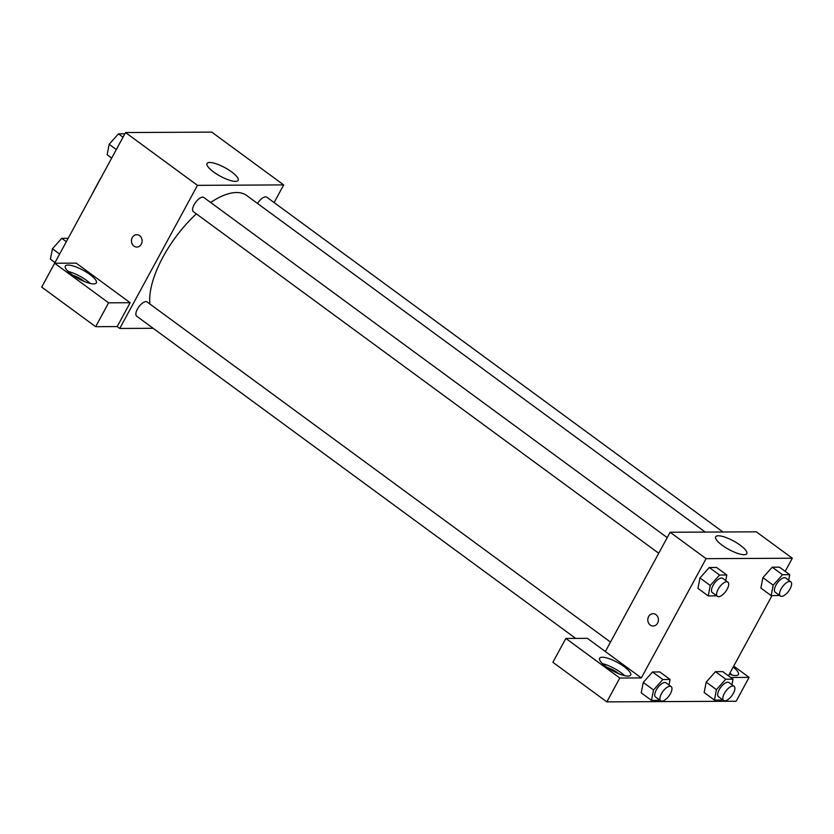 <?xml version="1.0" encoding="UTF-8"?>
<svg xmlns="http://www.w3.org/2000/svg" width="834" height="834" viewBox="0 0 834 834"><rect width="100%" height="100%" fill="white"/><g stroke="black" fill="none" stroke-linecap="round" stroke-linejoin="round"><path stroke-width="1.25" d="M92.772 192.727L101.081 177.423A16.763 7.193 126.3 0 1 101.321 177.162M47.882 275.7L125.548 132.554L211.753 132.116L283.685 184.908L274.105 202.558M209.709 162.474A17.691 4.848 -151.5 0 1 228.412 169.719A17.691 4.848 -151.5 0 1 238.149 180.373A17.691 4.848 -151.5 0 1 220.28 176.183A17.691 4.848 -151.5 0 1 207.04 163.485A17.691 4.848 -151.5 0 1 209.709 162.474M153.164 328.294L119.762 328.46L197.47 185.346L125.548 132.554M197.47 185.346L283.685 184.908M136.755 234.698A6.172 5.317 -90.3 0 0 131.678 239.17A6.172 5.317 -90.3 0 0 133.961 246.093A6.172 5.317 89.7 0 1 131.678 239.17A6.172 5.317 89.7 0 1 136.755 234.698A6.172 5.317 89.7 0 1 142.103 240.849A6.172 5.317 89.7 0 1 136.818 247.052A6.172 5.317 89.7 0 1 133.951 246.093A6.172 5.317 -90.3 0 0 136.818 247.052M130.146 302.721L76.207 263.127L54.648 263.231L108.597 302.825L130.146 302.721L117.198 326.574L119.762 328.46M67.992 265.066A17.639 4.837 -151.5 0 1 86.642 272.291A17.639 4.837 -151.5 0 1 96.337 282.914A17.639 4.837 -151.5 0 1 78.532 278.744A17.639 4.837 -151.5 0 1 65.344 266.077A17.639 4.837 -151.5 0 1 67.992 265.066M90.26 283.466A17.639 4.837 28.5 0 0 68.18 271.488M72.996 275.356A10.581 2.898 -151.5 0 1 82.993 280.433A10.581 2.898 -151.5 0 1 84.39 281.538M108.597 302.825L95.649 326.688L117.198 326.574M54.648 263.231L41.7 287.094L95.649 326.688M667.221 537.607L203.84 197.491A8.82 3.784 126.3 0 0 195.573 202.36A8.82 3.784 126.3 0 0 193.405 211.711L658.724 553.255M610.498 642.086L147.118 301.971A8.82 3.784 126.3 0 0 137.401 309.101A8.82 3.784 126.3 0 0 136.672 316.19L575.648 638.385M722.942 531.998L266.776 197.178A8.82 3.784 126.3 0 0 257.539 203.486M705.241 532.082L246.645 195.479A75.915 32.578 126.3 0 0 210.627 202.474M196.344 213.869A75.915 32.578 126.3 0 0 163.078 256.882A75.915 32.578 126.3 0 0 149.912 304.024M605.369 651.531L587.386 638.333L565.838 638.437L619.777 678.032L641.336 677.927L605.369 651.531L670.129 532.259L756.334 531.831L792.3 558.227L785.18 571.342M565.838 638.437L552.89 662.29L606.829 701.884L736.141 701.238L749.099 677.385L730.709 677.469M732.325 675.102A17.639 4.837 28.5 0 0 729.959 673.038M733.201 667.075A17.639 4.837 -151.5 0 1 738.413 674.539A17.639 4.837 -151.5 0 1 729.312 674.237M607.298 667.523A10.581 2.898 -151.5 0 1 618.703 673.705M624.562 675.634A17.639 4.837 28.5 0 0 602.492 663.655M602.304 657.234A17.639 4.837 -151.5 0 1 620.944 664.458A17.639 4.837 -151.5 0 1 630.65 675.081A17.639 4.837 -151.5 0 1 612.844 670.911A17.639 4.837 -151.5 0 1 599.646 658.245A17.639 4.837 -151.5 0 1 602.304 657.234M619.777 678.032L606.829 701.884M733.732 666.105L749.099 677.385M725.757 679.199L715.478 671.662L722.744 671.631L715.478 671.662L706.189 682.118L704.146 692.533L706.189 682.118L716.458 689.655L725.757 679.199L733.013 679.168L731.929 684.714M778.935 594.976L778.414 595.559L771.148 595.601L760.879 588.053L762.901 577.649L772.211 567.183L779.467 567.151L772.211 567.183L782.48 574.73L789.746 574.689L788.662 580.235M715.999 595.288L715.478 595.883L708.222 595.914L697.943 588.377L699.966 577.962L709.275 567.506L716.531 567.464L709.275 567.506L719.554 575.043L726.81 575.001L725.726 580.547M659.277 699.768L658.745 700.351L651.49 700.393L653.533 689.979L662.821 679.522L652.553 671.975L659.809 671.943L652.553 671.975L643.254 682.431L641.221 692.846L643.243 682.441M772.013 595.591L728.447 675.821M641.336 677.927L706.085 558.655L792.3 558.227M740.227 545.196A17.691 4.848 -151.5 0 1 746.764 553.682A17.691 4.848 -151.5 0 1 728.906 549.502A17.691 4.848 -151.5 0 1 715.666 536.794A17.691 4.848 -151.5 0 1 740.227 545.196M706.085 558.655L670.129 532.259M653.074 613.668A6.172 5.317 -90.3 0 0 647.997 618.14A6.172 5.317 -90.3 0 0 650.28 625.062A6.172 5.317 89.7 0 1 647.997 618.14A6.172 5.317 89.7 0 1 653.074 613.668A6.172 5.317 89.7 0 1 658.422 619.818A6.172 5.317 89.7 0 1 653.137 626.021A6.172 5.317 89.7 0 1 650.27 625.062A6.172 5.317 -90.3 0 0 653.137 626.021M708.222 595.914L710.255 585.499L719.554 575.043M727.874 582.122L722.734 578.348A8.82 3.784 126.3 0 0 713.018 585.478A8.82 3.784 126.3 0 0 712.299 592.567L717.428 596.341A8.82 3.784 126.3 0 0 725.705 591.473A8.82 3.784 126.3 0 0 727.874 582.122A8.82 3.784 126.3 0 0 718.157 589.252A8.82 3.784 126.3 0 0 717.428 596.341M697.943 588.377L699.976 577.952L710.255 585.499M726.81 575.001L716.531 567.464M771.148 595.601L773.191 585.176L782.48 574.73M790.799 581.809L785.67 578.035A8.82 3.784 126.3 0 0 775.954 585.166A8.82 3.784 126.3 0 0 775.224 592.255L780.363 596.029A8.82 3.784 126.3 0 0 788.63 591.15A8.82 3.784 126.3 0 0 790.799 581.809A8.82 3.784 126.3 0 0 781.093 588.94A8.82 3.784 126.3 0 0 780.363 596.029M760.879 588.053L762.912 577.639L773.191 585.176M789.746 574.689L779.467 567.151M662.821 679.522L670.077 679.481L669.004 685.027M671.141 686.601L666.001 682.827A8.82 3.784 126.3 0 0 656.295 689.958A8.82 3.784 126.3 0 0 655.566 697.047L660.705 700.821A8.82 3.784 126.3 0 0 668.972 695.952A8.82 3.784 126.3 0 0 671.141 686.601A8.82 3.784 126.3 0 0 661.435 693.732A8.82 3.784 126.3 0 0 660.705 700.821M651.49 700.393L641.221 692.846M653.533 689.979L643.254 682.431M670.077 679.481L659.809 671.943M722.202 699.455L721.681 700.039L714.425 700.08L716.458 689.655M734.076 686.278L728.937 682.514A8.82 3.784 126.3 0 0 719.231 689.645A8.82 3.784 126.3 0 0 718.501 696.734L723.641 700.497A8.82 3.784 126.3 0 0 731.908 695.629A8.82 3.784 126.3 0 0 734.076 686.278A8.82 3.784 126.3 0 0 724.371 693.419A8.82 3.784 126.3 0 0 723.641 700.497M714.425 700.08L704.146 692.533M733.013 679.168L722.744 671.631M111.693 158.074L107.127 154.728L109.16 144.303L118.459 133.857L124.86 133.815M116.312 149.557L109.16 144.303M123.025 137.203L118.459 133.857M54.961 262.554L50.394 259.197L52.438 248.782L61.726 238.326L68.127 238.295M59.589 254.036L52.438 248.782M66.293 241.683L61.726 238.326"/></g></svg>
